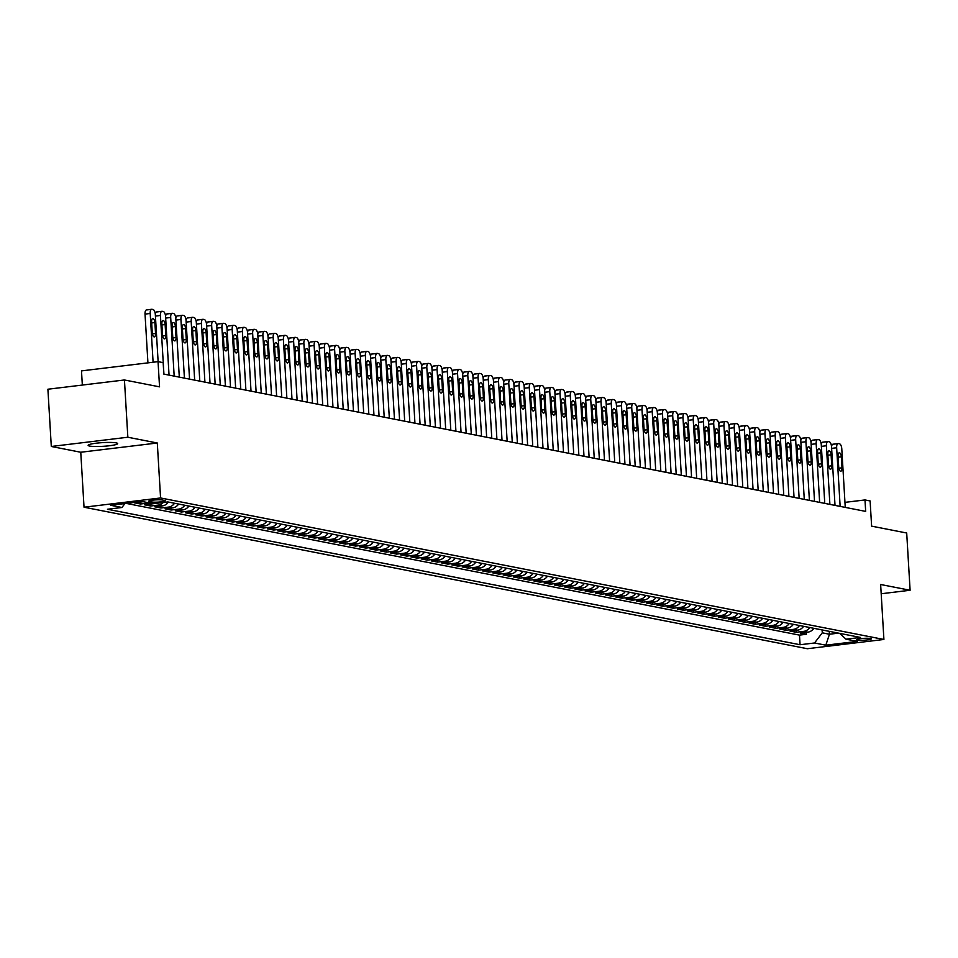 <?xml version="1.0" encoding="UTF-8"?>
<svg xmlns="http://www.w3.org/2000/svg" width="958" height="958" viewBox="0 0 958 958"><rect width="100%" height="100%" fill="white"/><g stroke="black" fill="none" stroke-linecap="round" stroke-linejoin="round"><path stroke-width="1.44" d="M116.134 442.859A14.801 1.856 176.6 0 0 99.476 442.859A14.801 1.856 176.6 0 0 88.124 445.338A14.801 1.856 176.6 0 0 89.657 446.069A14.801 1.856 176.6 0 0 106.314 446.069A14.801 1.856 176.6 0 0 117.666 443.59A14.801 1.856 176.6 0 0 116.134 442.859M870.547 638.495A7.401 0.922 176.6 0 0 862.212 638.483A7.401 0.922 176.6 0 0 856.536 639.728A7.401 0.922 176.6 0 0 857.302 640.088A7.401 0.922 176.6 0 0 865.637 640.1A7.401 0.922 176.6 0 0 871.313 638.854A7.401 0.922 176.6 0 0 870.547 638.495M84.029 507.213L807.366 648.722L883.911 639.465L160.573 497.968L84.029 507.213L80.759 452.248L157.304 443.003L127.845 437.231L51.301 446.476L80.759 452.248M51.301 446.476L47.9 389.223L124.444 379.979L159.543 386.84L158.046 361.645L81.49 370.89L82.34 385.068M881.192 593.756L910.1 590.26L906.699 533.007L871.612 526.146L870.115 500.95L864.99 499.944L844.956 502.363M127.845 437.231L124.444 379.979M142.982 501.657A9.245 8.251 -78.9 0 1 141.856 501.884L134.312 502.794L140.455 504.004L140.347 502.064M153.232 503.669A9.245 8.251 -78.9 0 1 152.106 503.884L144.562 504.794L150.705 506.004L150.586 504.076M168.368 502.04A9.245 8.251 -78.9 0 1 162.357 505.896L154.801 506.806L160.944 508.003L160.836 506.075M178.619 504.052A9.245 8.251 -78.9 0 1 172.596 507.896L165.051 508.806L171.195 510.015L171.075 508.075M188.858 506.052A9.245 8.251 -78.9 0 1 182.846 509.896L175.29 510.818L181.445 512.015L181.325 510.087M199.108 508.063A9.245 8.251 -78.9 0 1 193.085 511.907L185.541 512.817L191.684 514.015L191.576 512.087M209.359 510.063A9.245 8.251 -78.9 0 1 203.336 513.907L195.779 514.817L201.934 516.027L201.815 514.099M219.598 512.063A9.245 8.251 -78.9 0 1 213.586 515.919L206.03 516.829L212.173 518.027L212.065 516.099M229.848 514.075A9.245 8.251 -78.9 0 1 223.825 517.919L216.28 518.829L222.424 520.038L222.304 518.098M240.087 516.075A9.245 8.251 -78.9 0 1 234.075 519.919L226.519 520.841L232.674 522.038L232.554 520.11M250.337 518.074A9.245 8.251 -78.9 0 1 244.314 521.93L236.77 522.84L242.913 524.038L242.805 522.11M260.588 520.086A9.245 8.251 -78.9 0 1 254.565 523.93L247.008 524.84L253.163 526.05L253.044 524.11M270.827 522.086A9.245 8.251 -78.9 0 1 264.803 525.93L257.259 526.852L263.402 528.05L263.294 526.122M281.077 524.098A9.245 8.251 -78.9 0 1 275.054 527.942L267.498 528.852L273.653 530.049L273.533 528.121M291.316 526.098A9.245 8.251 -78.9 0 1 285.304 529.942L277.748 530.852L283.891 532.061L283.784 530.133M301.566 528.097A9.245 8.251 -78.9 0 1 295.543 531.953L287.999 532.864L294.142 534.061L294.022 532.133M311.805 530.109A9.245 8.251 -78.9 0 1 305.794 533.953L298.237 534.863L304.393 536.073L304.273 534.133M322.056 532.109A9.245 8.251 -78.9 0 1 316.032 535.953L308.488 536.875L314.631 538.073L314.523 536.145M332.306 534.109A9.245 8.251 -78.9 0 1 326.283 537.965L318.727 538.875L324.882 540.072L324.762 538.145M342.545 536.121A9.245 8.251 -78.9 0 1 336.533 539.965L328.977 540.875L335.12 542.084L335.013 540.144M352.795 538.121A9.245 8.251 -78.9 0 1 346.772 541.965L339.228 542.887L345.371 544.084L345.251 542.156M363.034 540.132A9.245 8.251 -78.9 0 1 357.023 543.976L349.466 544.886L355.622 546.084L355.502 544.156M373.285 542.132A9.245 8.251 -78.9 0 1 367.261 545.976L359.717 546.886L365.86 548.096L365.752 546.168M383.535 544.132A9.245 8.251 -78.9 0 1 377.512 547.988L369.956 548.898L376.111 550.096L375.991 548.168M393.774 546.144A9.245 8.251 -78.9 0 1 387.75 549.988L380.206 550.898L386.349 552.107L386.242 550.167M404.025 548.144A9.245 8.251 -78.9 0 1 398.001 551.988L390.445 552.91L396.6 554.107L396.48 552.179M414.263 550.143A9.245 8.251 -78.9 0 1 408.252 553.999L400.695 554.91L406.839 556.107L406.731 554.179M424.514 552.155A9.245 8.251 -78.9 0 1 418.49 555.999L410.946 556.909L417.089 558.119L416.969 556.179M434.752 554.155A9.245 8.251 -78.9 0 1 428.741 557.999L421.185 558.921L427.34 560.119L427.22 558.191M445.003 556.167A9.245 8.251 -78.9 0 1 438.98 560.011L431.435 560.921L437.578 562.118L437.471 560.191M455.254 558.167A9.245 8.251 -78.9 0 1 449.23 562.011L441.674 562.921L447.829 564.13L447.709 562.202M465.492 560.167A9.245 8.251 -78.9 0 1 459.481 564.023L451.925 564.933L458.068 566.13L457.96 564.202M475.743 562.178A9.245 8.251 -78.9 0 1 469.719 566.022L462.175 566.932L468.318 568.142L468.199 566.202M485.981 564.178A9.245 8.251 -78.9 0 1 479.97 568.022L472.414 568.944L478.569 570.142L478.449 568.214M496.232 566.178A9.245 8.251 -78.9 0 1 490.209 570.034L482.664 570.944L488.808 572.142L488.7 570.214M506.483 568.19A9.245 8.251 -78.9 0 1 500.459 572.034L492.903 572.944L499.058 574.153L498.938 572.213M516.721 570.19A9.245 8.251 -78.9 0 1 510.698 574.034L503.154 574.956L509.297 576.153L509.189 574.225M526.972 572.201A9.245 8.251 -78.9 0 1 520.948 576.045L513.392 576.956L519.547 578.153L519.428 576.225M537.21 574.201A9.245 8.251 -78.9 0 1 531.199 578.045L523.643 578.955L529.786 580.165L529.678 578.237M547.461 576.201A9.245 8.251 -78.9 0 1 541.438 580.057L533.893 580.967L540.037 582.165L539.917 580.237M557.7 578.213A9.245 8.251 -78.9 0 1 551.688 582.057L544.132 582.967L550.287 584.176L550.167 582.236M567.95 580.213A9.245 8.251 -78.9 0 1 561.927 584.057L554.383 584.979L560.526 586.176L560.418 584.248M578.201 582.213A9.245 8.251 -78.9 0 1 572.177 586.068L564.621 586.979L570.776 588.176L570.657 586.248M588.44 584.224A9.245 8.251 -78.9 0 1 582.428 588.068L574.872 588.978L581.015 590.188L580.907 588.248M598.69 586.224A9.245 8.251 -78.9 0 1 592.667 590.068L585.122 590.99L591.266 592.188L591.146 590.26M608.929 588.236A9.245 8.251 -78.9 0 1 602.917 592.08L595.361 592.99L601.516 594.188L601.396 592.26M619.179 590.236A9.245 8.251 -78.9 0 1 613.156 594.08L605.612 594.99L611.755 596.199L611.647 594.271M629.43 592.236A9.245 8.251 -78.9 0 1 623.407 596.092L615.85 597.002L622.005 598.199L621.886 596.271M639.669 594.247A9.245 8.251 -78.9 0 1 633.645 598.091L626.101 599.001L632.244 600.211L632.136 598.271M649.919 596.247A9.245 8.251 -78.9 0 1 643.896 600.091L636.34 601.013L642.495 602.211L642.375 600.283M660.158 598.247A9.245 8.251 -78.9 0 1 654.146 602.103L646.59 603.013L652.733 604.211L652.626 602.283M670.408 600.259A9.245 8.251 -78.9 0 1 664.385 604.103L656.841 605.013L662.984 606.222L662.864 604.282M680.647 602.259A9.245 8.251 -78.9 0 1 674.636 606.103L667.079 607.025L673.235 608.222L673.115 606.294M690.898 604.27A9.245 8.251 -78.9 0 1 684.874 608.114L677.33 609.025L683.473 610.222L683.365 608.294M701.148 606.27A9.245 8.251 -78.9 0 1 695.125 610.114L687.569 611.024L693.724 612.234L693.604 610.306M711.387 608.27A9.245 8.251 -78.9 0 1 705.375 612.126L697.819 613.036L703.962 614.234L703.855 612.306M721.637 610.282A9.245 8.251 -78.9 0 1 715.614 614.126L708.07 615.036L714.213 616.245L714.093 614.306M731.876 612.282A9.245 8.251 -78.9 0 1 725.865 616.126L718.308 617.048L724.464 618.245L724.344 616.317M742.127 614.282A9.245 8.251 -78.9 0 1 736.103 618.138L728.559 619.048L734.702 620.245L734.594 618.317M752.377 616.293A9.245 8.251 -78.9 0 1 746.354 620.137L738.798 621.047L744.953 622.257L744.833 620.317M762.616 618.293A9.245 8.251 -78.9 0 1 756.592 622.149L749.048 623.059L755.191 624.257L755.084 622.329M772.866 620.305A9.245 8.251 -78.9 0 1 766.843 624.149L759.287 625.059L765.442 626.257L765.322 624.329M783.105 622.305A9.245 8.251 -78.9 0 1 777.094 626.149L769.537 627.059L775.681 628.268L775.573 626.34M793.356 624.305A9.245 8.251 -78.9 0 1 787.332 628.161L779.788 629.071L785.931 630.268L785.811 628.34M803.594 626.316A9.245 8.251 -78.9 0 1 797.583 630.16L790.027 631.071L796.182 632.28L796.062 630.34M158.046 361.645L163.159 362.651L163.842 374.099L865.673 511.392L864.99 499.944M149.436 501.549L151.687 501.992A7.173 0.898 176.6 0 0 159.758 501.992A7.173 0.898 176.6 0 0 165.255 500.794A7.173 0.898 176.6 0 0 164.513 500.435L162.261 499.992A7.173 0.898 176.6 0 0 154.19 499.992A7.173 0.898 176.6 0 0 148.694 501.202A7.173 0.898 176.6 0 0 149.436 501.549L149.388 500.759M839.711 633.382L845.986 639.19L860.476 637.441L167.866 501.944L153.388 503.692L142.119 501.489L110.673 505.285L121.941 507.489L107.464 509.249L800.062 644.734L814.54 642.986L822.275 632.831L829.448 634.232L838.49 633.142M845.986 639.19L857.266 641.393L825.82 645.189L814.54 642.986M126.24 503.405L799.487 635.118L806.42 634.28L806.313 632.352M813.845 628.316A9.245 8.251 -78.9 0 1 807.822 632.16L800.277 633.082L806.42 634.28M809.75 627.514A9.245 8.251 101.1 0 1 803.726 631.358L796.182 632.28M799.499 625.514A9.245 8.251 101.1 0 1 793.487 629.358L785.931 630.268M789.26 623.502A9.245 8.251 101.1 0 1 783.237 627.358L775.681 628.268M779.01 621.503A9.245 8.251 101.1 0 1 772.986 625.346L765.442 626.257M768.771 619.503A9.245 8.251 101.1 0 1 762.748 623.347L755.191 624.257M758.52 617.491A9.245 8.251 101.1 0 1 752.497 621.347L744.953 622.257M748.27 615.491A9.245 8.251 101.1 0 1 742.258 619.335L734.702 620.245M738.031 613.491A9.245 8.251 101.1 0 1 732.008 617.335L724.464 618.245M727.781 611.479A9.245 8.251 101.1 0 1 721.757 615.323L714.213 616.245M717.542 609.48A9.245 8.251 101.1 0 1 711.519 613.324L703.962 614.234M707.291 607.468A9.245 8.251 101.1 0 1 701.268 611.324L693.724 612.234M697.041 605.468A9.245 8.251 101.1 0 1 691.029 609.312L683.473 610.222M686.802 603.468A9.245 8.251 101.1 0 1 680.779 607.312L673.235 608.222M676.552 601.456A9.245 8.251 101.1 0 1 670.54 605.312L662.984 606.222M666.313 599.457A9.245 8.251 101.1 0 1 660.29 603.301L652.733 604.211M656.062 597.457A9.245 8.251 101.1 0 1 650.039 601.301L642.495 602.211M645.824 595.445A9.245 8.251 101.1 0 1 639.8 599.289L632.244 600.211M635.573 593.445A9.245 8.251 101.1 0 1 629.55 597.289L622.005 598.199M625.323 591.433A9.245 8.251 101.1 0 1 619.311 595.289L611.755 596.199M615.084 589.433A9.245 8.251 101.1 0 1 609.06 593.277L601.516 594.188M604.833 587.434A9.245 8.251 101.1 0 1 598.822 591.278L591.266 592.188M594.595 585.422A9.245 8.251 101.1 0 1 588.571 589.278L581.015 590.188M584.344 583.422A9.245 8.251 101.1 0 1 578.321 587.266L570.776 588.176M574.093 581.422A9.245 8.251 101.1 0 1 568.082 585.266L560.526 586.176M563.855 579.41A9.245 8.251 101.1 0 1 557.831 583.254L550.287 584.176M553.604 577.411A9.245 8.251 101.1 0 1 547.593 581.255L540.037 582.165M543.366 575.399A9.245 8.251 101.1 0 1 537.342 579.255L529.786 580.165M533.115 573.399A9.245 8.251 101.1 0 1 527.092 577.243L519.547 578.153M522.876 571.399A9.245 8.251 101.1 0 1 516.853 575.243L509.297 576.153M512.626 569.387A9.245 8.251 101.1 0 1 506.602 573.243L499.058 574.153M502.375 567.387A9.245 8.251 101.1 0 1 496.364 571.231L488.808 572.142M492.137 565.376A9.245 8.251 101.1 0 1 486.113 569.232L478.569 570.142M481.886 563.376A9.245 8.251 101.1 0 1 475.875 567.22L468.318 568.142M471.647 561.376A9.245 8.251 101.1 0 1 465.624 565.22L458.068 566.13M461.397 559.364A9.245 8.251 101.1 0 1 455.373 563.22L447.829 564.13M451.146 557.364A9.245 8.251 101.1 0 1 445.135 561.208L437.578 562.118M440.908 555.365A9.245 8.251 101.1 0 1 434.884 559.209L427.34 560.119M430.657 553.353A9.245 8.251 101.1 0 1 424.645 557.209L417.089 558.119M420.418 551.353A9.245 8.251 101.1 0 1 414.395 555.197L406.839 556.107M410.168 549.341A9.245 8.251 101.1 0 1 404.144 553.197L396.6 554.107M399.929 547.341A9.245 8.251 101.1 0 1 393.906 551.185L386.349 552.107M389.678 545.341A9.245 8.251 101.1 0 1 383.655 549.185L376.111 550.096M379.428 543.33A9.245 8.251 101.1 0 1 373.416 547.186L365.86 548.096M369.189 541.33A9.245 8.251 101.1 0 1 363.166 545.174L355.622 546.084M358.939 539.33A9.245 8.251 101.1 0 1 352.927 543.174L345.371 544.084M348.7 537.318A9.245 8.251 101.1 0 1 342.677 541.174L335.12 542.084M338.449 535.318A9.245 8.251 101.1 0 1 332.426 539.162L324.882 540.072M328.199 533.307A9.245 8.251 101.1 0 1 322.187 537.163L314.631 538.073M317.96 531.307A9.245 8.251 101.1 0 1 311.937 535.151L304.393 536.073M307.71 529.307A9.245 8.251 101.1 0 1 301.698 533.151L294.142 534.061M297.471 527.295A9.245 8.251 101.1 0 1 291.448 531.151L283.891 532.061M287.22 525.295A9.245 8.251 101.1 0 1 281.197 529.139L273.653 530.049M276.982 523.296A9.245 8.251 101.1 0 1 270.958 527.139L263.402 528.05M266.731 521.284A9.245 8.251 101.1 0 1 260.708 525.14L253.163 526.05M256.481 519.284A9.245 8.251 101.1 0 1 250.469 523.128L242.913 524.038M246.242 517.272A9.245 8.251 101.1 0 1 240.219 521.128L232.674 522.038M235.991 515.272A9.245 8.251 101.1 0 1 229.98 519.116L222.424 520.038M225.753 513.272A9.245 8.251 101.1 0 1 219.729 517.116L212.173 518.027M215.502 511.261A9.245 8.251 101.1 0 1 209.479 515.117L201.934 516.027M205.252 509.261A9.245 8.251 101.1 0 1 199.24 513.105L191.684 514.015M195.013 507.261A9.245 8.251 101.1 0 1 188.989 511.105L181.445 512.015M184.762 505.249A9.245 8.251 101.1 0 1 178.751 509.105L171.195 510.015M174.524 503.249A9.245 8.251 101.1 0 1 168.5 507.093L160.944 508.003M163.267 502.507A9.245 8.251 101.1 0 1 158.25 505.094L150.705 506.004M149.137 502.866A9.245 8.251 101.1 0 1 148.011 503.082L140.455 504.004M157.304 443.003L160.573 497.968M910.1 590.26L880.641 584.5L883.911 639.465M829.281 631.334L829.448 634.232L825.82 645.189M822.108 629.933L822.275 632.831M124.935 503.573L121.941 507.489M799.487 635.118L800.062 644.734M153.1 362.244L150.202 313.47A4.622 2 83.1 0 1 151.687 309.278A4.622 2 83.1 0 1 151.975 309.29L153.005 309.494A4.622 2 83.1 0 1 155.316 314.475L158.13 361.669M151.424 309.362L146.802 309.913A4.622 2 -96.9 0 0 146.526 309.913A4.622 2 -96.9 0 0 145.029 314.104L147.927 362.866M151.615 321.9A3.7 1.605 -96.9 0 1 152.801 318.547A3.7 1.605 -96.9 0 1 154.885 322.547L155.543 333.54A3.7 1.605 -96.9 0 1 154.346 336.893A3.7 1.605 -96.9 0 1 152.262 332.893L151.615 321.9M163.926 374.123L160.441 315.481A4.622 2 83.1 0 1 161.938 311.29A4.622 2 83.1 0 1 162.225 311.302L163.243 311.494A4.622 2 83.1 0 1 165.566 316.475L169.051 375.117M161.854 323.9A3.7 1.605 -96.9 0 1 163.052 320.547A3.7 1.605 -96.9 0 1 165.135 324.546L165.782 335.539A3.7 1.605 -96.9 0 1 164.596 338.892A3.7 1.605 -96.9 0 1 162.513 334.893L161.854 323.9M155.316 314.428A4.622 2 -96.9 0 1 156.765 311.913A4.622 2 -96.9 0 1 157.052 311.925L161.662 311.362M174.176 376.123L170.692 317.481A4.622 2 83.1 0 1 172.189 313.29A4.622 2 83.1 0 1 172.464 313.302L173.494 313.506A4.622 2 83.1 0 1 175.817 318.487L179.302 377.129M172.105 325.912A3.7 1.605 -96.9 0 1 173.302 322.559A3.7 1.605 -96.9 0 1 175.386 326.546L176.032 337.539A3.7 1.605 -96.9 0 1 174.835 340.892A3.7 1.605 -96.9 0 1 172.751 336.905L172.105 325.912M165.566 316.427A4.622 2 -96.9 0 1 167.015 313.913A4.622 2 -96.9 0 1 167.291 313.925L171.913 313.374M184.415 378.123L180.93 319.481A4.622 2 83.1 0 1 182.427 315.29A4.622 2 83.1 0 1 182.715 315.302L183.732 315.505A4.622 2 83.1 0 1 186.056 320.487L189.54 379.129M182.343 327.911A3.7 1.605 -96.9 0 1 183.541 324.558A3.7 1.605 -96.9 0 1 185.624 328.558L186.283 339.551A3.7 1.605 -96.9 0 1 185.086 342.904A3.7 1.605 -96.9 0 1 183.002 338.904L182.343 327.911M175.805 318.439A4.622 2 -96.9 0 1 177.254 315.924A4.622 2 -96.9 0 1 177.541 315.936L182.164 315.374M194.666 380.134L191.181 321.493A4.622 2 83.1 0 1 192.678 317.302A4.622 2 83.1 0 1 192.953 317.314L193.983 317.517A4.622 2 83.1 0 1 196.306 322.499L199.791 381.128M192.594 329.911A3.7 1.605 -96.9 0 1 193.791 326.558A3.7 1.605 -96.9 0 1 195.875 330.558L196.522 341.551A3.7 1.605 -96.9 0 1 195.324 344.904A3.7 1.605 -96.9 0 1 193.241 340.904L192.594 329.911M186.056 320.439A4.622 2 -96.9 0 1 187.505 317.924A4.622 2 -96.9 0 1 187.78 317.936L192.402 317.373M204.916 382.134L201.431 323.493A4.622 2 83.1 0 1 202.916 319.301A4.622 2 83.1 0 1 203.204 319.313L204.234 319.517A4.622 2 83.1 0 1 206.545 324.499L210.03 383.14M202.833 331.923A3.7 1.605 -96.9 0 1 204.03 328.57A3.7 1.605 -96.9 0 1 206.114 332.558L206.772 343.551A3.7 1.605 -96.9 0 1 205.575 346.904A3.7 1.605 -96.9 0 1 203.491 342.916L202.833 331.923M196.306 322.439A4.622 2 -96.9 0 1 197.743 319.924A4.622 2 -96.9 0 1 198.031 319.936L202.653 319.385M215.155 384.134L211.67 325.504A4.622 2 83.1 0 1 213.167 321.313A4.622 2 83.1 0 1 213.454 321.325L214.472 321.517A4.622 2 83.1 0 1 216.795 326.498L220.28 385.14M213.083 333.923A3.7 1.605 -96.9 0 1 214.281 330.57A3.7 1.605 -96.9 0 1 216.364 334.57L217.011 345.563A3.7 1.605 -96.9 0 1 215.825 348.916A3.7 1.605 -96.9 0 1 213.742 344.916L213.083 333.923M206.545 324.451A4.622 2 -96.9 0 1 207.994 321.936A4.622 2 -96.9 0 1 208.281 321.948L212.892 321.385M225.405 386.146L221.921 327.504A4.622 2 83.1 0 1 223.418 323.313A4.622 2 83.1 0 1 223.693 323.325L224.723 323.529A4.622 2 83.1 0 1 227.046 328.51L230.519 387.152M223.334 335.935A3.7 1.605 -96.9 0 1 224.519 332.582A3.7 1.605 -96.9 0 1 226.603 336.569L227.262 347.562A3.7 1.605 -96.9 0 1 226.064 350.915A3.7 1.605 -96.9 0 1 223.98 346.928L223.334 335.935M216.795 326.45A4.622 2 -96.9 0 1 218.244 323.936A4.622 2 -96.9 0 1 218.52 323.948L223.142 323.397M235.644 388.146L232.159 329.504A4.622 2 83.1 0 1 233.656 325.313A4.622 2 83.1 0 1 233.944 325.325L234.961 325.528A4.622 2 83.1 0 1 237.285 330.51L240.769 389.152M233.572 337.935A3.7 1.605 -96.9 0 1 234.77 334.581A3.7 1.605 -96.9 0 1 236.854 338.581L237.512 349.574A3.7 1.605 -96.9 0 1 236.315 352.927A3.7 1.605 -96.9 0 1 234.231 348.928L233.572 337.935M227.034 328.45A4.622 2 -96.9 0 1 228.483 325.948A4.622 2 -96.9 0 1 228.77 325.948L233.381 325.397M245.895 390.157L242.41 331.516A4.622 2 83.1 0 1 243.907 327.325A4.622 2 83.1 0 1 244.182 327.337L245.212 327.528A4.622 2 83.1 0 1 247.535 332.51A4.622 2 -96.9 0 1 248.972 329.947A4.622 2 -96.9 0 1 249.26 329.959L253.882 329.408M251.02 391.151L247.535 332.51M243.823 339.934A3.7 1.605 -96.9 0 1 245.02 336.581A3.7 1.605 -96.9 0 1 247.104 340.581L247.751 351.574A3.7 1.605 -96.9 0 1 246.553 354.927A3.7 1.605 -96.9 0 1 244.47 350.927L243.823 339.934M237.285 330.462A4.622 2 -96.9 0 1 238.734 327.947A4.622 2 -96.9 0 1 239.009 327.959L243.631 327.397M256.133 392.157L252.649 333.516A4.622 2 83.1 0 1 254.145 329.324A4.622 2 83.1 0 1 254.433 329.336L255.451 329.54A4.622 2 83.1 0 1 257.774 334.522L261.259 393.163M254.062 341.946A3.7 1.605 -96.9 0 1 255.259 338.593A3.7 1.605 -96.9 0 1 257.343 342.581L258.001 353.574A3.7 1.605 -96.9 0 1 256.804 356.927A3.7 1.605 -96.9 0 1 254.72 352.939L254.062 341.946M266.384 394.157L262.899 335.516A4.622 2 83.1 0 1 264.396 331.336A4.622 2 83.1 0 1 264.671 331.336L265.701 331.54A4.622 2 83.1 0 1 268.024 336.521A4.622 2 -96.9 0 1 269.473 333.959A4.622 2 -96.9 0 1 269.749 333.971L274.371 333.408M271.509 395.163L268.024 336.521M264.312 343.946A3.7 1.605 -96.9 0 1 265.51 340.593A3.7 1.605 -96.9 0 1 267.593 344.593L268.24 355.586A3.7 1.605 -96.9 0 1 267.043 358.939A3.7 1.605 -96.9 0 1 264.971 354.939L264.312 343.946M257.774 334.474A4.622 2 -96.9 0 1 259.223 331.959A4.622 2 -96.9 0 1 259.51 331.971L264.121 331.408M276.634 396.169L273.15 337.527A4.622 2 83.1 0 1 274.635 333.336A4.622 2 83.1 0 1 274.922 333.348L275.952 333.552A4.622 2 83.1 0 1 278.263 338.533L281.748 397.163M274.563 345.946A3.7 1.605 -96.9 0 1 275.748 342.593A3.7 1.605 -96.9 0 1 277.832 346.592L278.491 357.585A3.7 1.605 -96.9 0 1 277.293 360.938A3.7 1.605 -96.9 0 1 275.209 356.951L274.563 345.946M286.873 398.169L283.388 339.527A4.622 2 83.1 0 1 284.885 335.336A4.622 2 83.1 0 1 285.173 335.348L286.191 335.551A4.622 2 83.1 0 1 288.514 340.533A4.622 2 -96.9 0 1 289.963 337.97A4.622 2 -96.9 0 1 290.238 337.982L294.86 337.42M291.998 399.175L288.514 340.533M284.801 347.958A3.7 1.605 -96.9 0 1 285.999 344.605A3.7 1.605 -96.9 0 1 288.083 348.592L288.729 359.585A3.7 1.605 -96.9 0 1 287.544 362.938A3.7 1.605 -96.9 0 1 285.46 358.951L284.801 347.958M278.263 338.473A4.622 2 -96.9 0 1 279.712 335.959A4.622 2 -96.9 0 1 279.999 335.971L284.61 335.42M297.124 400.181L293.639 341.539A4.622 2 83.1 0 1 295.136 337.348A4.622 2 83.1 0 1 295.411 337.36L296.441 337.551A4.622 2 83.1 0 1 298.764 342.533L302.249 401.174M295.052 349.957A3.7 1.605 -96.9 0 1 296.25 346.604A3.7 1.605 -96.9 0 1 298.333 350.604L298.98 361.597A3.7 1.605 -96.9 0 1 297.782 364.95A3.7 1.605 -96.9 0 1 295.699 360.95L295.052 349.957M307.362 402.18L303.878 343.539A4.622 2 83.1 0 1 305.374 339.348A4.622 2 83.1 0 1 305.662 339.36L306.68 339.563A4.622 2 83.1 0 1 309.003 344.545L312.488 403.186M305.291 351.969A3.7 1.605 -96.9 0 1 306.488 348.616A3.7 1.605 -96.9 0 1 308.572 352.604L309.23 363.597A3.7 1.605 -96.9 0 1 308.033 366.95A3.7 1.605 -96.9 0 1 305.949 362.962L305.291 351.969M298.752 342.485A4.622 2 -96.9 0 1 300.201 339.97A4.622 2 -96.9 0 1 300.489 339.982L305.111 339.431M317.613 404.18L314.128 345.539A4.622 2 83.1 0 1 315.625 341.347A4.622 2 83.1 0 1 315.901 341.359L316.93 341.563A4.622 2 83.1 0 1 319.254 346.545L322.738 405.186M315.541 353.969A3.7 1.605 -96.9 0 1 316.739 350.616A3.7 1.605 -96.9 0 1 318.822 354.616L319.469 365.609A3.7 1.605 -96.9 0 1 318.272 368.962A3.7 1.605 -96.9 0 1 316.188 364.962L315.541 353.969M309.003 344.485A4.622 2 -96.9 0 1 310.452 341.982A4.622 2 -96.9 0 1 310.727 341.982L315.35 341.431M327.864 406.192L324.379 347.55A4.622 2 83.1 0 1 325.864 343.359A4.622 2 83.1 0 1 326.151 343.371L327.181 343.563A4.622 2 83.1 0 1 329.492 348.544L332.977 407.186M325.78 355.969A3.7 1.605 -96.9 0 1 326.977 352.616A3.7 1.605 -96.9 0 1 329.061 356.615L329.72 367.609A3.7 1.605 -96.9 0 1 328.522 370.962A3.7 1.605 -96.9 0 1 326.439 366.962L325.78 355.969M319.254 346.497A4.622 2 -96.9 0 1 320.691 343.982A4.622 2 -96.9 0 1 320.978 343.994L325.6 343.431M338.102 408.192L334.617 349.55A4.622 2 83.1 0 1 336.114 345.359A4.622 2 83.1 0 1 336.402 345.371L337.42 345.575A4.622 2 83.1 0 1 339.743 350.556L343.227 409.198M336.03 357.981A3.7 1.605 -96.9 0 1 337.228 354.628A3.7 1.605 -96.9 0 1 339.312 358.615L339.958 369.608A3.7 1.605 -96.9 0 1 338.773 372.961A3.7 1.605 -96.9 0 1 336.689 368.974L336.03 357.981M329.492 348.496A4.622 2 -96.9 0 1 330.941 345.982A4.622 2 -96.9 0 1 331.229 345.994L335.839 345.443M348.353 410.192L344.868 351.55A4.622 2 83.1 0 1 346.365 347.371A4.622 2 83.1 0 1 346.64 347.371L347.67 347.574A4.622 2 83.1 0 1 349.993 352.556L353.466 411.198M346.281 359.98A3.7 1.605 -96.9 0 1 347.467 356.627A3.7 1.605 -96.9 0 1 349.55 360.627L350.209 371.62A3.7 1.605 -96.9 0 1 349.011 374.973A3.7 1.605 -96.9 0 1 346.928 370.974L346.281 359.98M339.743 350.508A4.622 2 -96.9 0 1 341.192 347.994A4.622 2 -96.9 0 1 341.467 348.005L346.089 347.443M358.591 412.203L355.107 353.562A4.622 2 83.1 0 1 356.604 349.371A4.622 2 83.1 0 1 356.891 349.383L357.909 349.586A4.622 2 83.1 0 1 360.232 354.568L363.717 413.197M356.52 361.98A3.7 1.605 -96.9 0 1 357.717 358.627A3.7 1.605 -96.9 0 1 359.801 362.627L360.459 373.62A3.7 1.605 -96.9 0 1 359.262 376.973A3.7 1.605 -96.9 0 1 357.178 372.985L356.52 361.98M349.981 352.508A4.622 2 -96.9 0 1 351.43 349.993A4.622 2 -96.9 0 1 351.718 350.005L356.328 349.442M368.842 414.203L365.357 355.562A4.622 2 83.1 0 1 366.854 351.37A4.622 2 83.1 0 1 367.13 351.382L368.159 351.586A4.622 2 83.1 0 1 370.483 356.568L373.967 415.209M366.77 363.992A3.7 1.605 -96.9 0 1 367.968 360.639A3.7 1.605 -96.9 0 1 370.051 364.627L370.698 375.62A3.7 1.605 -96.9 0 1 369.501 378.973A3.7 1.605 -96.9 0 1 367.417 374.985L366.77 363.992M360.232 354.508A4.622 2 -96.9 0 1 361.681 351.993A4.622 2 -96.9 0 1 361.956 352.005L366.579 351.454M379.081 416.215L375.596 357.574A4.622 2 83.1 0 1 377.093 353.382A4.622 2 83.1 0 1 377.38 353.394L378.398 353.586A4.622 2 83.1 0 1 380.721 358.567L384.206 417.209M377.009 365.992A3.7 1.605 -96.9 0 1 378.206 362.639A3.7 1.605 -96.9 0 1 380.29 366.639L380.949 377.632A3.7 1.605 -96.9 0 1 379.751 380.985A3.7 1.605 -96.9 0 1 377.668 376.985L377.009 365.992M370.471 356.52A4.622 2 -96.9 0 1 371.92 354.005A4.622 2 -96.9 0 1 372.207 354.017L376.829 353.454M389.331 418.215L385.846 359.573A4.622 2 83.1 0 1 387.343 355.382A4.622 2 83.1 0 1 387.619 355.394L388.649 355.598A4.622 2 83.1 0 1 390.972 360.579L394.456 419.221M387.26 368.004A3.7 1.605 -96.9 0 1 388.457 364.651A3.7 1.605 -96.9 0 1 390.541 368.638L391.187 379.631A3.7 1.605 -96.9 0 1 389.99 382.984A3.7 1.605 -96.9 0 1 387.918 378.997L387.26 368.004M380.721 358.52A4.622 2 -96.9 0 1 382.17 356.005A4.622 2 -96.9 0 1 382.458 356.017L387.068 355.466M399.582 420.215L396.097 361.573A4.622 2 83.1 0 1 397.582 357.382A4.622 2 83.1 0 1 397.869 357.394L398.899 357.597A4.622 2 83.1 0 1 401.21 362.579L404.695 421.221M397.51 370.004A3.7 1.605 -96.9 0 1 398.696 366.651A3.7 1.605 -96.9 0 1 400.779 370.65L401.438 381.643A3.7 1.605 -96.9 0 1 400.24 384.996A3.7 1.605 -96.9 0 1 398.157 380.997L397.51 370.004M390.972 360.519A4.622 2 -96.9 0 1 392.421 358.017A4.622 2 -96.9 0 1 392.696 358.017L397.319 357.466M409.82 422.227L406.336 363.585A4.622 2 83.1 0 1 407.833 359.394A4.622 2 83.1 0 1 408.12 359.406L409.138 359.597A4.622 2 83.1 0 1 411.461 364.579L414.946 423.22M407.749 372.003A3.7 1.605 -96.9 0 1 408.946 368.65A3.7 1.605 -96.9 0 1 411.03 372.65L411.677 383.643A3.7 1.605 -96.9 0 1 410.491 386.996A3.7 1.605 -96.9 0 1 408.407 382.996L407.749 372.003M401.21 362.531A4.622 2 -96.9 0 1 402.659 360.016A4.622 2 -96.9 0 1 402.947 360.028L407.557 359.466M420.071 424.226L416.586 365.585A4.622 2 83.1 0 1 418.083 361.394A4.622 2 83.1 0 1 418.359 361.406L419.388 361.609A4.622 2 83.1 0 1 421.712 366.591L425.196 425.232M417.999 374.015A3.7 1.605 -96.9 0 1 419.197 370.662A3.7 1.605 -96.9 0 1 421.281 374.65L421.927 385.643A3.7 1.605 -96.9 0 1 420.73 388.996A3.7 1.605 -96.9 0 1 418.646 385.008L417.999 374.015M411.461 364.531A4.622 2 -96.9 0 1 412.91 362.016A4.622 2 -96.9 0 1 413.185 362.028L417.808 361.477M430.31 426.226L426.825 367.585A4.622 2 83.1 0 1 428.322 363.405A4.622 2 83.1 0 1 428.609 363.405L429.627 363.609A4.622 2 83.1 0 1 431.95 368.591L435.435 427.232M428.238 376.015A3.7 1.605 -96.9 0 1 429.435 372.662A3.7 1.605 -96.9 0 1 431.519 376.662L432.178 387.655A3.7 1.605 -96.9 0 1 430.98 391.008A3.7 1.605 -96.9 0 1 428.897 387.008L428.238 376.015M421.7 366.543A4.622 2 -96.9 0 1 423.149 364.028A4.622 2 -96.9 0 1 423.436 364.04L428.058 363.477M440.56 428.238L437.076 369.596A4.622 2 83.1 0 1 438.572 365.405A4.622 2 83.1 0 1 438.848 365.417L439.878 365.621A4.622 2 83.1 0 1 442.201 370.602L445.686 429.232M438.489 378.015A3.7 1.605 -96.9 0 1 439.686 374.662A3.7 1.605 -96.9 0 1 441.77 378.661L442.416 389.655A3.7 1.605 -96.9 0 1 441.219 393.008A3.7 1.605 -96.9 0 1 439.135 389.02L438.489 378.015M431.95 368.543A4.622 2 -96.9 0 1 433.399 366.028A4.622 2 -96.9 0 1 433.675 366.04L438.297 365.477M450.811 430.238L447.326 371.596A4.622 2 83.1 0 1 448.811 367.405A4.622 2 83.1 0 1 449.098 367.417L450.128 367.621A4.622 2 83.1 0 1 452.439 372.602L455.924 431.244M448.727 380.027A3.7 1.605 -96.9 0 1 449.925 376.674A3.7 1.605 -96.9 0 1 452.008 380.661L452.667 391.654A3.7 1.605 -96.9 0 1 451.469 395.007A3.7 1.605 -96.9 0 1 449.386 391.02L448.727 380.027M442.201 370.542A4.622 2 -96.9 0 1 443.638 368.028A4.622 2 -96.9 0 1 443.925 368.04L448.548 367.489M461.049 432.25L457.565 373.608A4.622 2 83.1 0 1 459.062 369.417A4.622 2 83.1 0 1 459.349 369.429L460.367 369.62A4.622 2 83.1 0 1 462.69 374.602A4.622 2 -96.9 0 1 464.139 372.039A4.622 2 -96.9 0 1 464.414 372.051L469.037 371.5M466.175 433.244L462.69 374.602M458.978 382.026A3.7 1.605 -96.9 0 1 460.175 378.673A3.7 1.605 -96.9 0 1 462.259 382.673L462.906 393.666A3.7 1.605 -96.9 0 1 461.72 397.019A3.7 1.605 -96.9 0 1 459.636 393.019L458.978 382.026M452.439 372.554A4.622 2 -96.9 0 1 453.888 370.039A4.622 2 -96.9 0 1 454.176 370.051L458.786 369.489M471.3 434.249L467.815 375.608A4.622 2 83.1 0 1 469.312 371.417A4.622 2 83.1 0 1 469.588 371.429L470.618 371.632A4.622 2 83.1 0 1 472.941 376.614L476.413 435.255M469.228 384.038A3.7 1.605 -96.9 0 1 470.414 380.685A3.7 1.605 -96.9 0 1 472.498 384.673L473.156 395.666A3.7 1.605 -96.9 0 1 471.959 399.019A3.7 1.605 -96.9 0 1 469.875 395.031L469.228 384.038M481.539 436.249L478.054 377.608A4.622 2 83.1 0 1 479.551 373.416A4.622 2 83.1 0 1 479.838 373.428L480.856 373.632A4.622 2 83.1 0 1 483.179 378.614A4.622 2 -96.9 0 1 484.628 376.051A4.622 2 -96.9 0 1 484.904 376.063L489.526 375.5M486.664 437.255L483.179 378.614M479.467 386.038A3.7 1.605 -96.9 0 1 480.665 382.685A3.7 1.605 -96.9 0 1 482.748 386.685L483.407 397.678A3.7 1.605 -96.9 0 1 482.209 401.031A3.7 1.605 -96.9 0 1 480.126 397.031L479.467 386.038M472.929 376.554A4.622 2 -96.9 0 1 474.378 374.051A4.622 2 -96.9 0 1 474.665 374.063L479.275 373.5M491.789 438.261L488.305 379.619A4.622 2 83.1 0 1 489.801 375.428A4.622 2 83.1 0 1 490.077 375.44L491.107 375.632A4.622 2 83.1 0 1 493.43 380.613L496.915 439.255M489.718 388.038A3.7 1.605 -96.9 0 1 490.915 384.685A3.7 1.605 -96.9 0 1 492.999 388.685L493.645 399.678A3.7 1.605 -96.9 0 1 492.448 403.031A3.7 1.605 -96.9 0 1 490.364 399.031L489.718 388.038M502.028 440.261L498.543 381.619A4.622 2 83.1 0 1 500.04 377.428A4.622 2 83.1 0 1 500.327 377.44L501.345 377.644A4.622 2 83.1 0 1 503.669 382.625A4.622 2 -96.9 0 1 505.117 380.063A4.622 2 -96.9 0 1 505.405 380.075L510.015 379.512M507.153 441.267L503.669 382.625M499.956 390.05A3.7 1.605 -96.9 0 1 501.154 386.697A3.7 1.605 -96.9 0 1 503.237 390.684L503.896 401.677A3.7 1.605 -96.9 0 1 502.699 405.03A3.7 1.605 -96.9 0 1 500.615 401.043L499.956 390.05M493.418 380.566A4.622 2 -96.9 0 1 494.867 378.051A4.622 2 -96.9 0 1 495.154 378.063L499.777 377.512M512.279 442.261L508.794 383.631A4.622 2 83.1 0 1 510.291 379.44A4.622 2 83.1 0 1 510.566 379.44L511.596 379.643A4.622 2 83.1 0 1 513.919 384.625L517.404 443.267M510.207 392.05A3.7 1.605 -96.9 0 1 511.404 388.697A3.7 1.605 -96.9 0 1 513.488 392.696L514.135 403.689A3.7 1.605 -96.9 0 1 512.937 407.042A3.7 1.605 -96.9 0 1 510.865 403.043L510.207 392.05M522.529 444.272L519.044 385.631A4.622 2 83.1 0 1 520.529 381.44A4.622 2 83.1 0 1 520.817 381.452L521.847 381.655A4.622 2 83.1 0 1 524.158 386.637L527.642 445.266M520.457 394.049A3.7 1.605 -96.9 0 1 521.643 390.696A3.7 1.605 -96.9 0 1 523.727 394.696L524.385 405.689A3.7 1.605 -96.9 0 1 523.188 409.042A3.7 1.605 -96.9 0 1 521.104 405.054L520.457 394.049M513.919 384.577A4.622 2 -96.9 0 1 515.368 382.062A4.622 2 -96.9 0 1 515.644 382.074L520.266 381.512M532.768 446.272L529.283 387.631A4.622 2 83.1 0 1 530.78 383.44A4.622 2 83.1 0 1 531.067 383.451L532.085 383.655A4.622 2 83.1 0 1 534.408 388.637L537.893 447.278M530.696 396.061A3.7 1.605 -96.9 0 1 531.894 392.708A3.7 1.605 -96.9 0 1 533.977 396.696L534.624 407.689A3.7 1.605 -96.9 0 1 533.438 411.042A3.7 1.605 -96.9 0 1 531.355 407.054L530.696 396.061M524.158 386.577A4.622 2 -96.9 0 1 525.607 384.062A4.622 2 -96.9 0 1 525.894 384.074L530.504 383.523M543.018 448.284L539.534 389.643A4.622 2 83.1 0 1 541.03 385.451A4.622 2 83.1 0 1 541.306 385.463L542.336 385.655A4.622 2 83.1 0 1 544.659 390.636L548.144 449.278M540.947 398.061A3.7 1.605 -96.9 0 1 542.144 394.708A3.7 1.605 -96.9 0 1 544.228 398.708L544.874 409.701A3.7 1.605 -96.9 0 1 543.677 413.054A3.7 1.605 -96.9 0 1 541.593 409.054L540.947 398.061M534.408 388.589A4.622 2 -96.9 0 1 535.857 386.074A4.622 2 -96.9 0 1 536.133 386.086L540.755 385.523M553.257 450.284L549.772 391.642A4.622 2 83.1 0 1 551.269 387.451A4.622 2 83.1 0 1 551.557 387.463L552.574 387.667A4.622 2 83.1 0 1 554.898 392.648L558.382 451.29M551.185 400.073A3.7 1.605 -96.9 0 1 552.383 396.72A3.7 1.605 -96.9 0 1 554.466 400.707L555.125 411.701A3.7 1.605 -96.9 0 1 553.928 415.054A3.7 1.605 -96.9 0 1 551.844 411.066L551.185 400.073M544.647 390.589A4.622 2 -96.9 0 1 546.096 388.074A4.622 2 -96.9 0 1 546.383 388.086L551.006 387.535M563.508 452.284L560.023 393.642A4.622 2 83.1 0 1 561.52 389.451A4.622 2 83.1 0 1 561.795 389.463L562.825 389.666A4.622 2 83.1 0 1 565.148 394.648L568.633 453.29M561.436 402.073A3.7 1.605 -96.9 0 1 562.633 398.72A3.7 1.605 -96.9 0 1 564.717 402.719L565.364 413.712A3.7 1.605 -96.9 0 1 564.166 417.065A3.7 1.605 -96.9 0 1 562.083 413.066L561.436 402.073M554.898 392.588A4.622 2 -96.9 0 1 556.347 390.086A4.622 2 -96.9 0 1 556.622 390.098L561.244 389.535M573.758 454.296L570.273 395.654A4.622 2 83.1 0 1 571.758 391.463A4.622 2 83.1 0 1 572.046 391.475L573.076 391.666A4.622 2 83.1 0 1 575.387 396.648L578.871 455.289M571.675 404.072A3.7 1.605 -96.9 0 1 572.872 400.719A3.7 1.605 -96.9 0 1 574.956 404.719L575.614 415.712A3.7 1.605 -96.9 0 1 574.417 419.065A3.7 1.605 -96.9 0 1 572.333 415.065L571.675 404.072M565.148 394.6A4.622 2 -96.9 0 1 566.585 392.085A4.622 2 -96.9 0 1 566.873 392.097L571.495 391.535M583.997 456.295L580.512 397.654A4.622 2 83.1 0 1 582.009 393.463A4.622 2 83.1 0 1 582.296 393.475L583.314 393.678A4.622 2 83.1 0 1 585.637 398.66L589.122 457.301M581.925 406.084A3.7 1.605 -96.9 0 1 583.123 402.731A3.7 1.605 -96.9 0 1 585.206 406.719L585.853 417.712A3.7 1.605 -96.9 0 1 584.667 421.065A3.7 1.605 -96.9 0 1 582.584 417.077L581.925 406.084M575.387 396.6A4.622 2 -96.9 0 1 576.836 394.085A4.622 2 -96.9 0 1 577.123 394.097L581.734 393.546M594.247 458.295L590.763 399.666A4.622 2 83.1 0 1 592.26 395.474A4.622 2 83.1 0 1 592.535 395.474L593.565 395.678A4.622 2 83.1 0 1 595.888 400.66L599.361 459.301M592.176 408.084A3.7 1.605 -96.9 0 1 593.361 404.731A3.7 1.605 -96.9 0 1 595.445 408.731L596.104 419.724A3.7 1.605 -96.9 0 1 594.906 423.077A3.7 1.605 -96.9 0 1 592.822 419.077L592.176 408.084M585.637 398.612A4.622 2 -96.9 0 1 587.086 396.097A4.622 2 -96.9 0 1 587.362 396.109L591.984 395.546M604.486 460.307L601.001 401.665A4.622 2 83.1 0 1 602.498 397.474A4.622 2 83.1 0 1 602.786 397.486L603.803 397.69A4.622 2 83.1 0 1 606.127 402.671L609.611 461.301M602.414 410.084A3.7 1.605 -96.9 0 1 603.612 406.743A3.7 1.605 -96.9 0 1 605.696 410.731L606.354 421.724A3.7 1.605 -96.9 0 1 605.157 425.077A3.7 1.605 -96.9 0 1 603.073 421.089L602.414 410.084M595.876 400.612A4.622 2 -96.9 0 1 597.325 398.097A4.622 2 -96.9 0 1 597.612 398.109L602.223 397.546M614.737 462.307L611.252 403.665A4.622 2 83.1 0 1 612.749 399.474A4.622 2 83.1 0 1 613.024 399.486L614.054 399.69A4.622 2 83.1 0 1 616.377 404.671L619.862 463.313M612.665 412.096A3.7 1.605 -96.9 0 1 613.862 408.743A3.7 1.605 -96.9 0 1 615.946 412.73L616.593 423.723A3.7 1.605 -96.9 0 1 615.395 427.076A3.7 1.605 -96.9 0 1 613.312 423.089L612.665 412.096M606.127 402.611A4.622 2 -96.9 0 1 607.576 400.097A4.622 2 -96.9 0 1 607.851 400.109L612.473 399.558M624.975 464.319L621.491 405.677A4.622 2 83.1 0 1 622.987 401.486A4.622 2 83.1 0 1 623.275 401.498L624.293 401.689A4.622 2 83.1 0 1 626.616 406.671L630.101 465.313M622.904 414.096A3.7 1.605 -96.9 0 1 624.101 410.743A3.7 1.605 -96.9 0 1 626.185 414.742L626.843 425.735A3.7 1.605 -96.9 0 1 625.646 429.088A3.7 1.605 -96.9 0 1 623.562 425.089L622.904 414.096M616.365 404.623A4.622 2 -96.9 0 1 617.814 402.109A4.622 2 -96.9 0 1 618.102 402.12L622.724 401.558M635.226 466.318L631.741 407.677A4.622 2 83.1 0 1 633.238 403.486A4.622 2 83.1 0 1 633.513 403.498L634.543 403.701A4.622 2 83.1 0 1 636.866 408.683L640.351 467.324M633.154 416.107A3.7 1.605 -96.9 0 1 634.352 412.754A3.7 1.605 -96.9 0 1 636.435 416.742L637.082 427.735A3.7 1.605 -96.9 0 1 635.884 431.088A3.7 1.605 -96.9 0 1 633.813 427.1L633.154 416.107M626.616 406.623A4.622 2 -96.9 0 1 628.065 404.108A4.622 2 -96.9 0 1 628.352 404.12L632.963 403.569M645.476 468.318L641.992 409.677A4.622 2 83.1 0 1 643.477 405.485A4.622 2 83.1 0 1 643.764 405.497L644.794 405.701A4.622 2 83.1 0 1 647.105 410.683L650.59 469.324M643.405 418.107A3.7 1.605 -96.9 0 1 644.59 414.754A3.7 1.605 -96.9 0 1 646.674 418.754L647.333 429.747A3.7 1.605 -96.9 0 1 646.135 433.1A3.7 1.605 -96.9 0 1 644.051 429.1L643.405 418.107M636.866 408.623A4.622 2 -96.9 0 1 638.315 406.12A4.622 2 -96.9 0 1 638.591 406.132L643.213 405.569M655.715 470.33L652.23 411.689A4.622 2 83.1 0 1 653.727 407.497A4.622 2 83.1 0 1 654.015 407.509L655.033 407.701A4.622 2 83.1 0 1 657.356 412.682A4.622 2 -96.9 0 1 658.805 410.12A4.622 2 -96.9 0 1 659.08 410.132L663.702 409.581M660.84 471.324L657.356 412.682M653.643 420.107A3.7 1.605 -96.9 0 1 654.841 416.754A3.7 1.605 -96.9 0 1 656.925 420.754L657.571 431.747A3.7 1.605 -96.9 0 1 656.386 435.1A3.7 1.605 -96.9 0 1 654.302 431.1L653.643 420.107M647.105 410.635A4.622 2 -96.9 0 1 648.554 408.12A4.622 2 -96.9 0 1 648.841 408.132L653.452 407.569M665.966 472.33L662.481 413.688A4.622 2 83.1 0 1 663.978 409.497A4.622 2 83.1 0 1 664.253 409.509L665.283 409.713A4.622 2 83.1 0 1 667.606 414.694L671.091 473.336M663.894 422.119A3.7 1.605 -96.9 0 1 665.091 418.766A3.7 1.605 -96.9 0 1 667.175 422.753L667.822 433.746A3.7 1.605 -96.9 0 1 666.624 437.099A3.7 1.605 -96.9 0 1 664.541 433.112L663.894 422.119M676.204 474.33L672.72 415.7A4.622 2 83.1 0 1 674.216 411.509A4.622 2 83.1 0 1 674.504 411.509L675.522 411.712A4.622 2 83.1 0 1 677.845 416.694A4.622 2 -96.9 0 1 679.294 414.131A4.622 2 -96.9 0 1 679.569 414.143L684.192 413.581M681.33 475.336L677.845 416.694M674.133 424.119A3.7 1.605 -96.9 0 1 675.33 420.766A3.7 1.605 -96.9 0 1 677.414 424.765L678.072 435.758A3.7 1.605 -96.9 0 1 676.875 439.111A3.7 1.605 -96.9 0 1 674.791 435.112L674.133 424.119M667.594 414.646A4.622 2 -96.9 0 1 669.043 412.132A4.622 2 -96.9 0 1 669.331 412.144L673.953 411.581M686.455 476.342L682.97 417.7A4.622 2 83.1 0 1 684.467 413.509A4.622 2 83.1 0 1 684.742 413.521L685.772 413.724A4.622 2 83.1 0 1 688.095 418.706L691.58 477.335M684.383 426.118A3.7 1.605 -96.9 0 1 685.581 422.777A3.7 1.605 -96.9 0 1 687.664 426.765L688.311 437.758A3.7 1.605 -96.9 0 1 687.114 441.111A3.7 1.605 -96.9 0 1 685.03 437.123L684.383 426.118M696.694 478.341L693.221 419.7A4.622 2 83.1 0 1 694.706 415.509A4.622 2 83.1 0 1 694.993 415.521L696.023 415.724A4.622 2 83.1 0 1 698.334 420.706A4.622 2 -96.9 0 1 699.783 418.143A4.622 2 -96.9 0 1 700.07 418.155L704.681 417.592M701.819 479.347L698.334 420.706M694.622 428.13A3.7 1.605 -96.9 0 1 695.819 424.777A3.7 1.605 -96.9 0 1 697.903 428.765L698.562 439.758A3.7 1.605 -96.9 0 1 697.364 443.111A3.7 1.605 -96.9 0 1 695.28 439.123L694.622 428.13M688.095 418.646A4.622 2 -96.9 0 1 689.532 416.131A4.622 2 -96.9 0 1 689.82 416.143L694.442 415.592M706.944 480.353L703.459 421.712A4.622 2 83.1 0 1 704.956 417.52A4.622 2 83.1 0 1 705.244 417.532L706.262 417.724A4.622 2 83.1 0 1 708.585 422.706L712.069 481.347M704.872 430.13A3.7 1.605 -96.9 0 1 706.07 426.777A3.7 1.605 -96.9 0 1 708.154 430.777L708.8 441.77A3.7 1.605 -96.9 0 1 707.615 445.123A3.7 1.605 -96.9 0 1 705.531 441.123L704.872 430.13M717.195 482.353L713.71 423.711A4.622 2 83.1 0 1 715.207 419.52A4.622 2 83.1 0 1 715.482 419.532L716.512 419.736A4.622 2 83.1 0 1 718.835 424.717L722.308 483.359M715.123 432.142A3.7 1.605 -96.9 0 1 716.309 428.789A3.7 1.605 -96.9 0 1 718.392 432.776L719.051 443.77A3.7 1.605 -96.9 0 1 717.853 447.123A3.7 1.605 -96.9 0 1 715.77 443.135L715.123 432.142M708.585 422.658A4.622 2 -96.9 0 1 710.034 420.143A4.622 2 -96.9 0 1 710.309 420.155L714.931 419.604M727.433 484.353L723.949 425.711A4.622 2 83.1 0 1 725.445 421.52A4.622 2 83.1 0 1 725.733 421.532L726.751 421.736A4.622 2 83.1 0 1 729.074 426.717L732.559 485.359M725.362 434.142A3.7 1.605 -96.9 0 1 726.559 430.789A3.7 1.605 -96.9 0 1 728.643 434.788L729.301 445.781A3.7 1.605 -96.9 0 1 728.104 449.134A3.7 1.605 -96.9 0 1 726.02 445.135L725.362 434.142M718.823 424.657A4.622 2 -96.9 0 1 720.272 422.155A4.622 2 -96.9 0 1 720.56 422.167L725.17 421.604M737.684 486.365L734.199 427.723A4.622 2 83.1 0 1 735.696 423.532A4.622 2 83.1 0 1 735.972 423.544L737.001 423.735A4.622 2 83.1 0 1 739.325 428.717L742.809 487.359M735.612 436.141A3.7 1.605 -96.9 0 1 736.81 432.788A3.7 1.605 -96.9 0 1 738.893 436.788L739.54 447.781A3.7 1.605 -96.9 0 1 738.343 451.134A3.7 1.605 -96.9 0 1 736.259 447.135L735.612 436.141M729.074 426.669A4.622 2 -96.9 0 1 730.523 424.154A4.622 2 -96.9 0 1 730.798 424.166L735.421 423.604M747.923 488.364L744.438 429.723A4.622 2 83.1 0 1 745.935 425.532A4.622 2 83.1 0 1 746.222 425.544L747.24 425.747A4.622 2 83.1 0 1 749.563 430.729L753.048 489.37M745.851 438.153A3.7 1.605 -96.9 0 1 747.048 434.8A3.7 1.605 -96.9 0 1 749.132 438.788L749.791 449.781A3.7 1.605 -96.9 0 1 748.593 453.134A3.7 1.605 -96.9 0 1 746.51 449.146L745.851 438.153M739.313 428.669A4.622 2 -96.9 0 1 740.762 426.154A4.622 2 -96.9 0 1 741.049 426.166L745.671 425.615M758.173 490.364L754.688 431.735A4.622 2 83.1 0 1 756.185 427.543A4.622 2 83.1 0 1 756.461 427.543L757.491 427.747A4.622 2 83.1 0 1 759.814 432.729L763.298 491.37M756.101 440.153A3.7 1.605 -96.9 0 1 757.299 436.8A3.7 1.605 -96.9 0 1 759.383 440.8L760.029 451.793A3.7 1.605 -96.9 0 1 758.832 455.146A3.7 1.605 -96.9 0 1 756.76 451.146L756.101 440.153M749.563 430.681A4.622 2 -96.9 0 1 751.012 428.166A4.622 2 -96.9 0 1 751.3 428.178L755.91 427.615M768.424 492.376L764.939 433.734A4.622 2 83.1 0 1 766.424 429.543A4.622 2 83.1 0 1 766.711 429.555L767.741 429.759A4.622 2 83.1 0 1 770.052 434.74L773.537 493.37M766.352 442.165A3.7 1.605 -96.9 0 1 767.538 438.812A3.7 1.605 -96.9 0 1 769.621 442.8L770.28 453.793A3.7 1.605 -96.9 0 1 769.082 457.146A3.7 1.605 -96.9 0 1 766.999 453.158L766.352 442.165M759.814 432.681A4.622 2 -96.9 0 1 761.263 430.166A4.622 2 -96.9 0 1 761.538 430.178L766.16 429.615M778.662 494.376L775.178 435.734A4.622 2 83.1 0 1 776.675 431.543A4.622 2 83.1 0 1 776.962 431.555L777.98 431.759A4.622 2 83.1 0 1 780.303 436.74L783.788 495.382M776.591 444.165A3.7 1.605 -96.9 0 1 777.788 440.812A3.7 1.605 -96.9 0 1 779.872 444.799L780.519 455.792A3.7 1.605 -96.9 0 1 779.333 459.145A3.7 1.605 -96.9 0 1 777.249 455.158L776.591 444.165M770.052 434.681A4.622 2 -96.9 0 1 771.501 432.166A4.622 2 -96.9 0 1 771.789 432.178L776.399 431.627M788.913 496.388L785.428 437.746A4.622 2 83.1 0 1 786.925 433.555A4.622 2 83.1 0 1 787.201 433.567L788.23 433.758A4.622 2 83.1 0 1 790.554 438.74L794.038 497.382M786.841 446.165A3.7 1.605 -96.9 0 1 788.039 442.812A3.7 1.605 -96.9 0 1 790.122 446.811L790.769 457.804A3.7 1.605 -96.9 0 1 789.572 461.157A3.7 1.605 -96.9 0 1 787.488 457.158L786.841 446.165M780.303 436.692A4.622 2 -96.9 0 1 781.752 434.178A4.622 2 -96.9 0 1 782.027 434.19L786.65 433.627M799.152 498.388L795.667 439.746A4.622 2 83.1 0 1 797.164 435.555A4.622 2 83.1 0 1 797.451 435.567L798.469 435.77A4.622 2 83.1 0 1 800.792 440.752L804.277 499.393M797.08 448.176A3.7 1.605 -96.9 0 1 798.277 444.823A3.7 1.605 -96.9 0 1 800.361 448.811L801.02 459.804A3.7 1.605 -96.9 0 1 799.822 463.157A3.7 1.605 -96.9 0 1 797.739 459.169L797.08 448.176M790.542 438.692A4.622 2 -96.9 0 1 791.991 436.177A4.622 2 -96.9 0 1 792.278 436.189L796.9 435.639M809.402 500.387L805.918 441.746A4.622 2 83.1 0 1 807.414 437.555A4.622 2 83.1 0 1 807.69 437.566L808.72 437.77A4.622 2 83.1 0 1 811.043 442.752L814.528 501.393M807.331 450.176A3.7 1.605 -96.9 0 1 808.528 446.823A3.7 1.605 -96.9 0 1 810.612 450.823L811.258 461.816A3.7 1.605 -96.9 0 1 810.061 465.169A3.7 1.605 -96.9 0 1 807.977 461.169L807.331 450.176M800.792 440.692A4.622 2 -96.9 0 1 802.241 438.189A4.622 2 -96.9 0 1 802.517 438.201L807.139 437.638M819.641 502.399L816.168 443.758A4.622 2 83.1 0 1 817.653 439.566A4.622 2 83.1 0 1 817.94 439.578L818.97 439.77A4.622 2 83.1 0 1 821.281 444.751L824.766 503.393M817.569 452.176A3.7 1.605 -96.9 0 1 818.767 448.823A3.7 1.605 -96.9 0 1 820.85 452.823L821.509 463.816A3.7 1.605 -96.9 0 1 820.311 467.169A3.7 1.605 -96.9 0 1 818.228 463.169L817.569 452.176M811.043 442.704A4.622 2 -96.9 0 1 812.48 440.189A4.622 2 -96.9 0 1 812.767 440.201L817.39 439.638M829.891 504.399L826.407 445.757A4.622 2 83.1 0 1 827.904 441.566A4.622 2 83.1 0 1 828.191 441.578L829.209 441.782A4.622 2 83.1 0 1 831.532 446.763L835.017 505.405M827.82 454.188A3.7 1.605 -96.9 0 1 829.017 450.835A3.7 1.605 -96.9 0 1 831.101 454.822L831.748 465.816A3.7 1.605 -96.9 0 1 830.562 469.169A3.7 1.605 -96.9 0 1 828.478 465.181L827.82 454.188M821.281 444.704A4.622 2 -96.9 0 1 822.73 442.189A4.622 2 -96.9 0 1 823.018 442.201L827.628 441.65M840.142 506.399L836.657 447.769A4.622 2 83.1 0 1 838.154 443.578A4.622 2 83.1 0 1 838.43 443.578L839.459 443.782A4.622 2 83.1 0 1 841.783 448.763L845.255 507.405M838.07 456.188A3.7 1.605 -96.9 0 1 839.256 452.835A3.7 1.605 -96.9 0 1 841.34 456.834L841.998 467.827A3.7 1.605 -96.9 0 1 840.801 471.18A3.7 1.605 -96.9 0 1 838.717 467.181L838.07 456.188M831.532 446.715A4.622 2 -96.9 0 1 832.981 444.201A4.622 2 -96.9 0 1 833.256 444.213L837.879 443.65M807.822 632.16L803.726 631.358M797.583 630.16L793.487 629.358M787.332 628.161L783.237 627.358M777.094 626.149L772.986 625.346M766.843 624.149L762.748 623.347M756.592 622.149L752.497 621.347M746.354 620.137L742.258 619.335M736.103 618.138L732.008 617.335M725.865 616.126L721.757 615.323M715.614 614.126L711.519 613.324M705.375 612.126L701.268 611.324M695.125 610.114L691.029 609.312M684.874 608.114L680.779 607.312M674.636 606.103L670.54 605.312M664.385 604.103L660.29 603.301M654.146 602.103L650.039 601.301M643.896 600.091L639.8 599.289M633.645 598.091L629.55 597.289M623.407 596.092L619.311 595.289M613.156 594.08L609.06 593.277M602.917 592.08L598.822 591.278M592.667 590.068L588.571 589.278M582.428 588.068L578.321 587.266M572.177 586.068L568.082 585.266M561.927 584.057L557.831 583.254M551.688 582.057L547.593 581.255M541.438 580.057L537.342 579.255M531.199 578.045L527.092 577.243M520.948 576.045L516.853 575.243M510.698 574.034L506.602 573.243M500.459 572.034L496.364 571.231M490.209 570.034L486.113 569.232M479.97 568.022L475.875 567.22M469.719 566.022L465.624 565.22M459.481 564.023L455.373 563.22M449.23 562.011L445.135 561.208M438.98 560.011L434.884 559.209M428.741 557.999L424.645 557.209M418.49 555.999L414.395 555.197M408.252 553.999L404.144 553.197M398.001 551.988L393.906 551.185M387.75 549.988L383.655 549.185M377.512 547.988L373.416 547.186M367.261 545.976L363.166 545.174M357.023 543.976L352.927 543.174M346.772 541.965L342.677 541.174M336.533 539.965L332.426 539.162M326.283 537.965L322.187 537.163M316.032 535.953L311.937 535.151M305.794 533.953L301.698 533.151M295.543 531.953L291.448 531.151M285.304 529.942L281.197 529.139M275.054 527.942L270.958 527.139M264.803 525.93L260.708 525.14M254.565 523.93L250.469 523.128M244.314 521.93L240.219 521.128M234.075 519.919L229.98 519.116M223.825 517.919L219.729 517.116M213.586 515.919L209.479 515.117M203.336 513.907L199.24 513.105M193.085 511.907L188.989 511.105M182.846 509.896L178.751 509.105M172.596 507.896L168.5 507.093M162.357 505.896L158.25 505.094M152.106 503.884L148.011 503.082M141.856 501.884L140.718 501.657M151.592 500.304L151.687 501.992M145.029 314.104L150.202 313.47M154.885 322.547L151.675 322.93M155.543 333.54L152.382 333.911M155.412 316.08L160.441 315.481M165.135 324.546L161.914 324.93M165.782 335.539L162.632 335.923M165.662 318.092L170.692 317.481M175.386 326.546L172.165 326.941M176.032 337.539L172.883 337.923M175.913 320.092L180.93 319.481M185.624 328.558L182.403 328.941M186.283 339.551L183.122 339.934M186.151 322.104L191.181 321.493M195.875 330.558L192.654 330.941M196.522 341.551L193.372 341.934M196.402 324.103L201.431 323.493M206.114 332.558L202.904 332.953M206.772 343.551L203.611 343.934M206.641 326.103L211.67 325.504M216.364 334.57L213.143 334.953M217.011 345.563L213.862 345.946M216.891 328.115L221.921 327.504M226.603 336.569L223.394 336.965M227.262 347.562L224.112 347.946M227.142 330.115L232.159 329.504M236.854 338.581L233.632 338.964M237.512 349.574L234.351 349.945M237.38 332.115L242.41 331.516M247.104 340.581L243.883 340.964M247.751 351.574L244.601 351.957M247.631 334.126L252.649 333.516M257.343 342.581L254.133 342.976M258.001 353.574L254.84 353.957M257.87 336.126L262.899 335.516M267.593 344.593L264.372 344.976M268.24 355.586L265.091 355.969M268.12 338.138L273.15 337.527M277.832 346.592L274.623 346.976M278.491 357.585L275.329 357.969M278.359 340.138L283.388 339.527M288.083 348.592L284.861 348.987M288.729 359.585L285.58 359.969M288.609 342.138L293.639 341.539M298.333 350.604L295.112 350.987M298.98 361.597L295.83 361.98M298.86 344.15L303.878 343.539M308.572 352.604L305.351 352.999M309.23 363.597L306.069 363.98M309.099 346.149L314.128 345.539M318.822 354.616L315.601 354.999M319.469 365.609L316.32 365.98M319.349 348.149L324.379 347.55M329.061 356.615L325.852 356.999M329.72 367.609L326.558 367.992M329.588 350.161L334.617 349.55M339.312 358.615L336.09 359.011M339.958 369.608L336.809 369.992M339.839 352.161L344.868 351.55M349.55 360.627L346.341 361.01M350.209 371.62L347.059 372.003M350.089 354.173L355.107 353.562M359.801 362.627L356.58 363.01M360.459 373.62L357.298 374.003M360.328 356.172L365.357 355.562M370.051 364.627L366.83 365.022M370.698 375.62L367.549 376.003M370.578 358.172L375.596 357.574M380.29 366.639L377.081 367.022M380.949 377.632L377.787 378.015M380.817 360.184L385.846 359.573M390.541 368.638L387.319 369.034M391.187 379.631L388.038 380.015M391.068 362.184L396.097 361.573M400.779 370.65L397.57 371.033M401.438 381.643L398.277 382.014M401.306 364.184L406.336 363.585M411.03 372.65L407.809 373.033M411.677 383.643L408.527 384.026M411.557 366.196L416.586 365.585M421.281 374.65L418.059 375.045M421.927 385.643L418.778 386.026M421.807 368.195L426.825 367.585M431.519 376.662L428.298 377.045M432.178 387.655L429.016 388.038M432.046 370.207L437.076 369.596M441.77 378.661L438.548 379.045M442.416 389.655L439.267 390.038M442.297 372.207L447.326 371.596M452.008 380.661L448.799 381.056M452.667 391.654L449.506 392.038M452.535 374.207L457.565 373.608M462.259 382.673L459.038 383.056M462.906 393.666L459.756 394.049M462.786 376.219L467.815 375.608M472.498 384.673L469.288 385.068M473.156 395.666L470.007 396.049M473.036 378.218L478.054 377.608M482.748 386.685L479.527 387.068M483.407 397.678L480.245 398.049M483.275 380.218L488.305 379.619M492.999 388.685L489.778 389.068M493.645 399.678L490.496 400.061M493.526 382.23L498.543 381.619M503.237 390.684L500.028 391.08M503.896 401.677L500.735 402.061M503.764 384.23L508.794 383.631M513.488 392.696L510.267 393.079M514.135 403.689L510.985 404.072M514.015 386.242L519.044 385.631M523.727 394.696L520.517 395.079M524.385 405.689L521.224 406.072M524.254 388.241L529.283 387.631M533.977 396.696L530.756 397.091M534.624 407.689L531.474 408.072M534.504 390.241L539.534 389.643M544.228 398.708L541.007 399.091M544.874 409.701L541.725 410.084M544.755 392.253L549.772 391.642M554.466 400.707L551.245 401.103M555.125 411.701L551.964 412.084M554.993 394.253L560.023 393.642M564.717 402.719L561.496 403.102M565.364 413.712L562.214 414.084M565.244 396.253L570.273 395.654M574.956 404.719L571.746 405.102M575.614 415.712L572.453 416.095M575.483 398.265L580.512 397.654M585.206 406.719L581.985 407.114M585.853 417.712L582.704 418.095M585.733 400.264L590.763 399.666M595.445 408.731L592.236 409.114M596.104 419.724L592.954 420.107M595.984 402.276L601.001 401.665M605.696 410.731L602.474 411.126M606.354 421.724L603.193 422.107M606.222 404.276L611.252 403.665M615.946 412.73L612.725 413.126M616.593 423.723L613.443 424.107M616.473 406.276L621.491 405.677M626.185 414.742L622.975 415.125M626.843 425.735L623.682 426.118M626.712 408.288L631.741 407.677M636.435 416.742L633.214 417.137M637.082 427.735L633.933 428.118M636.962 410.287L641.992 409.677M646.674 418.754L643.465 419.137M647.333 429.747L644.171 430.118M647.201 412.287L652.23 411.689M656.925 420.754L653.703 421.137M657.571 431.747L654.422 432.13M657.451 414.299L662.481 413.688M667.175 422.753L663.954 423.149M667.822 433.746L664.672 434.13M667.702 416.299L672.72 415.7M677.414 424.765L674.192 425.148M678.072 435.758L674.911 436.141M677.941 418.311L682.97 417.7M687.664 426.765L684.443 427.16M688.311 437.758L685.162 438.141M688.191 420.311L693.221 419.7M697.903 428.765L694.694 429.16M698.562 439.758L695.4 440.141M698.43 422.31L703.459 421.712M708.154 430.777L704.932 431.16M708.8 441.77L705.651 442.153M708.68 424.322L713.71 423.711M718.392 432.776L715.183 433.172M719.051 443.77L715.901 444.153M718.931 426.322L723.949 425.711M728.643 434.788L725.422 435.171M729.301 445.781L726.14 446.153M729.17 428.322L734.199 427.723M738.893 436.788L735.672 437.171M739.54 447.781L736.391 448.164M739.42 430.334L744.438 429.723M749.132 438.788L745.923 439.183M749.791 449.781L746.629 450.164M749.659 432.333L754.688 431.735M759.383 440.8L756.161 441.183M760.029 451.793L756.88 452.176M759.91 434.345L764.939 433.734M769.621 442.8L766.412 443.195M770.28 453.793L767.119 454.176M770.148 436.345L775.178 435.734M779.872 444.799L776.651 445.195M780.519 455.792L777.369 456.176M780.399 438.345L785.428 437.746M790.122 446.811L786.901 447.194M790.769 457.804L787.62 458.187M790.649 440.357L795.667 439.746M800.361 448.811L797.14 449.206M801.02 459.804L797.858 460.187M800.888 442.356L805.918 441.746M810.612 450.823L807.39 451.206M811.258 461.816L808.109 462.187M811.139 444.356L816.168 443.758M820.85 452.823L817.641 453.206M821.509 463.816L818.348 464.199M821.377 446.368L826.407 445.757M831.101 454.822L827.88 455.218M831.748 465.816L828.598 466.199M831.628 448.368L836.657 447.769M841.34 456.834L838.13 457.217M841.998 467.827L838.837 468.211M146.526 309.913L151.687 309.278M156.765 311.913L161.938 311.29M167.015 313.913L172.189 313.29M177.254 315.924L182.427 315.29M187.505 317.924L192.678 317.302M197.743 319.924L202.916 319.301M207.994 321.936L213.167 321.313M218.244 323.936L223.418 323.313M228.483 325.948L233.656 325.313M238.734 327.947L243.907 327.325M248.972 329.947L254.145 329.324M259.223 331.959L264.396 331.336M269.473 333.959L274.635 333.336M279.712 335.959L284.885 335.336M289.963 337.97L295.136 337.348M300.201 339.97L305.374 339.348M310.452 341.982L315.625 341.347M320.691 343.982L325.864 343.359M330.941 345.982L336.114 345.359M341.192 347.994L346.365 347.371M351.43 349.993L356.604 349.371M361.681 351.993L366.854 351.37M371.92 354.005L377.093 353.382M382.17 356.005L387.343 355.382M392.421 358.017L397.582 357.382M402.659 360.016L407.833 359.394M412.91 362.016L418.083 361.394M423.149 364.028L428.322 363.405M433.399 366.028L438.572 365.405M443.638 368.028L448.811 367.405M453.888 370.039L459.062 369.417M464.139 372.039L469.312 371.417M474.378 374.051L479.551 373.416M484.628 376.051L489.801 375.428M494.867 378.051L500.04 377.428M505.117 380.063L510.291 379.44M515.368 382.062L520.529 381.44M525.607 384.062L530.78 383.44M535.857 386.074L541.03 385.451M546.096 388.074L551.269 387.451M556.347 390.086L561.52 389.451M566.585 392.085L571.758 391.463M576.836 394.085L582.009 393.463M587.086 396.097L592.26 395.474M597.325 398.097L602.498 397.474M607.576 400.097L612.749 399.474M617.814 402.109L622.987 401.486M628.065 404.108L633.238 403.486M638.315 406.12L643.477 405.485M648.554 408.12L653.727 407.497M658.805 410.12L663.978 409.497M669.043 412.132L674.216 411.509M679.294 414.131L684.467 413.509M689.532 416.131L694.706 415.509M699.783 418.143L704.956 417.52M710.034 420.143L715.207 419.52M720.272 422.155L725.445 421.52M730.523 424.154L735.696 423.532M740.762 426.154L745.935 425.532M751.012 428.166L756.185 427.543M761.263 430.166L766.424 429.543M771.501 432.166L776.675 431.543M781.752 434.178L786.925 433.555M791.991 436.177L797.164 435.555M802.241 438.189L807.414 437.555M812.48 440.189L817.653 439.566M822.73 442.189L827.904 441.566M832.981 444.201L838.154 443.578"/></g></svg>
